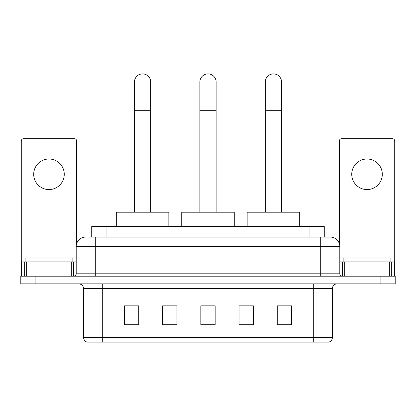 <?xml version="1.0" encoding="UTF-8"?>
<svg xmlns="http://www.w3.org/2000/svg" width="416" height="416" viewBox="0 0 416 416"><rect width="100%" height="100%" fill="white"/><g stroke="black" fill="none" stroke-linecap="round" stroke-linejoin="round"><path stroke-width="0.62" d="M91.723 237.037L91.723 226.528L324.277 226.528L324.277 237.037M89.31 237.037L326.908 237.037M89.092 237.037L95.3 237.037L95.3 246.584L76.196 246.584L76.196 273.806A2.387 2.387 0 0 1 73.809 276.193M85.748 237.037A9.552 9.552 0 0 0 76.196 246.584M330.252 237.037A9.552 9.552 0 0 1 339.804 246.584L320.7 246.584L320.7 237.037L330.106 237.037M339.804 246.584L339.804 273.806C339.945 275.257 340.74 276.052 342.191 276.193M35.126 276.193L20.8 276.193L20.8 280.015L35.126 280.015L20.8 280.015L20.8 283.837L35.126 283.837L35.126 280.015L380.874 280.015L35.126 280.015L35.126 276.193L380.874 276.193L380.874 280.015L395.2 280.015L380.874 280.015L380.874 283.837L35.126 283.837M380.874 283.837L395.2 283.837L395.2 276.193L380.874 276.193M332.4 337.511C332.27 339.799 331.126 341.328 328.962 342.098L313.3 342.098L313.3 337.511L332.4 337.511L332.4 288.61A4.774 4.774 0 0 1 337.178 283.837M313.3 342.098L87.038 342.098A4.774 4.774 0 0 1 83.6 337.511L83.6 288.61C83.314 285.709 81.723 284.118 78.822 283.837M291.569 324.953L291.569 305.848L277.243 305.848L277.243 324.953L291.569 324.953M253.365 324.953L253.365 305.848L239.039 305.848L239.039 324.953L253.365 324.953M138.757 324.953L138.757 305.848L124.431 305.848L124.431 324.953L138.757 324.953M176.961 324.953L176.961 305.848L162.635 305.848L162.635 324.953L176.961 324.953M215.166 324.953L215.166 305.848L200.834 305.848L200.834 324.953L215.166 324.953M83.6 337.511L102.7 337.511L102.7 342.098L96.242 342.098M304.71 342.098L111.29 342.098M277.243 305.947L290.618 305.947M176.961 305.848L162.635 305.947L176.961 305.848M125.382 305.947L138.757 305.947M253.365 305.848L239.039 305.947L253.365 305.848M215.166 305.947L200.834 305.947M72.852 261.867L72.852 258.045L25.1 258.045L25.1 261.867M48.974 159.006A15.283 15.283 0 0 0 33.696 174.283A15.283 15.283 0 0 0 48.974 189.566A15.283 15.283 0 0 0 64.256 174.283A15.283 15.283 0 0 0 48.974 159.006M71.302 276.193L71.302 261.867L26.65 261.867L26.65 276.193M76.674 243.604L76.674 141.045A2.387 2.387 0 0 0 74.287 138.658L23.665 138.658A2.387 2.387 0 0 0 21.278 141.045L21.278 261.867L26.65 261.867M71.302 261.867L76.196 261.867M21.278 276.193L21.278 261.867M134.456 212.202L134.456 82.02A8.117 8.117 0 0 1 142.574 73.902A8.117 8.117 0 0 1 150.696 82.02A8.117 8.117 0 0 0 142.574 73.902M150.696 212.202L150.696 82.02M168.839 226.528L168.839 212.202L116.308 212.202L116.308 226.528M199.883 212.202L199.883 82.02A8.117 8.117 0 0 1 208 73.902A8.117 8.117 0 0 1 216.117 82.02A8.117 8.117 0 0 0 208 73.902M216.117 212.202L216.117 82.02M234.265 226.528L234.265 212.202L181.735 212.202L181.735 226.528M265.304 212.202L265.304 82.02A8.117 8.117 0 0 1 273.426 73.902A8.117 8.117 0 0 1 281.544 82.02A8.117 8.117 0 0 0 273.426 73.902M281.544 212.202L281.544 82.02M299.692 226.528L299.692 212.202L247.161 212.202L247.161 226.528M367.026 159.006A15.283 15.283 0 0 0 351.744 174.283A15.283 15.283 0 0 0 367.026 189.566A15.283 15.283 0 0 0 382.304 174.283A15.283 15.283 0 0 0 367.026 159.006M389.35 276.193L389.35 261.867L344.698 261.867L344.698 276.193M394.722 276.193L394.722 261.867L394.722 276.193M389.35 261.867L394.722 261.867L394.722 141.045A2.387 2.387 0 0 0 392.335 138.658L341.713 138.658A2.387 2.387 0 0 0 339.326 141.045L339.326 243.604M339.804 261.867L344.698 261.867M390.9 261.867L390.9 258.045L343.148 258.045L343.148 261.867M106.049 237.037L106.049 226.528M309.951 237.037L309.951 226.528M95.3 276.193L95.3 273.806L339.804 273.806M76.196 273.806L95.3 273.806L95.3 246.584L320.7 246.584L320.7 276.193M313.3 283.837L313.3 288.61L83.6 288.61M332.4 288.61L313.3 288.61L313.3 337.511L102.7 337.511L102.7 283.837M215.166 324.288L200.834 324.288M176.961 324.288L162.635 324.288M138.757 324.288L124.431 324.288M253.365 324.288L239.039 324.288M291.569 324.288L277.243 324.288M76.196 257.093L21.278 257.093M73.653 261.867L73.653 276.193M21.315 261.867L21.315 276.193M24.3 276.193L24.3 261.867M134.456 110.677L150.696 110.677M199.883 110.677L216.117 110.677M265.304 110.677L281.544 110.677M394.722 257.093L339.804 257.093M394.685 276.193L394.685 261.867M391.7 261.867L391.7 276.193M342.347 276.193L342.347 261.867"/></g></svg>
